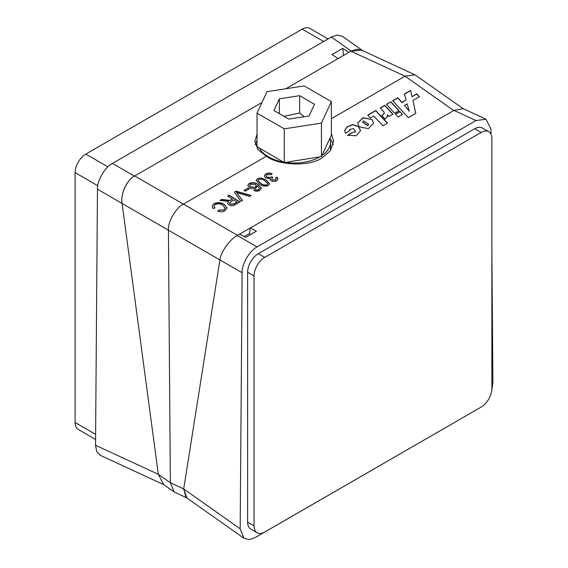 <?xml version="1.0" encoding="UTF-8"?>
<svg xmlns="http://www.w3.org/2000/svg" width="568" height="568" viewBox="0 0 568 568"><rect width="100%" height="100%" fill="white"/><g stroke="black" fill="none" stroke-linecap="round" stroke-linejoin="round"><path stroke-width="0.85" d="M257.936 149.647A36.359 20.995 180 0 1 257.851 148.205L257.851 147.24M319.528 157.088A36.359 20.995 180 0 1 284.973 162.327M283.68 162.114A36.359 20.995 180 0 1 259.484 148.248M330.001 138.315A36.359 20.995 180 0 1 330.569 142.021L330.569 148.205A36.359 20.995 180 0 1 330.278 150.861M330.569 142.021A36.359 20.995 180 0 1 321.992 155.561M304.157 116.717L299.641 112.996L283.986 116.333M490.986 134.226L490.944 129.064L485.995 119.223L475.97 120.565L257.098 246.931C249.714 250.438 241.528 264.539 242.117 272.725L240.179 528.943L244.027 538.301L249.288 539.6L255.16 537.591L478.909 408.371M244.027 538.301L185.949 497.32L183.705 488.941L186.815 497.93M186.702 497.88L174.198 491.966L170.35 482.757L168.426 230.061C167.759 221.882 175.981 207.632 183.4 204.125L266.356 156.228C278.888 165.735 309.524 166.665 322.063 157.918L330.356 150.747L333.601 141.34L331.385 133.359M330.171 138.933A39.391 22.741 180 0 1 333.167 144.854M331.385 118.684L405.012 76.176L415.038 74.827L463.211 108.68M362.853 50.722L357.073 49.146L350.875 51.17L361.567 50.126L415.038 74.827M372.012 119.521L363.009 117.697L357.691 123.022L359.21 126.813L368.334 128.624L373.574 123.206L372.012 119.521L363.08 117.91L357.691 123.142M382.924 125.748L387.454 123.135L375.739 110.526L367.78 115.119L370.357 118.002L373.794 116.014L382.924 125.748M402.556 114.416L399.886 111.498L395.449 114.061L398.14 116.965L402.556 114.416M390.869 101.793L386.417 104.363L394.639 113.231L399.077 110.668L390.869 101.793L386.56 104.512M412.041 96.517L410.593 90.404L404.402 93.976L406.099 99.954L401.91 102.368L397.891 97.731L392.68 100.742L408.392 117.675L415.804 113.394L412.929 100.501L419.425 96.745L416.735 93.812L412.034 96.759L410.593 90.404M387.291 114.743L388.945 116.518L392.964 114.196L384.742 105.328L380.304 107.892L383.698 111.647L384.316 113.33L381.824 115.56L385.061 119.067L387.525 116.362L387.291 114.743M349.909 130.697L349.59 129.554L353.495 128.574L355.696 131.733L351.968 132.678L347.495 135.262L356.143 135.78L360.566 130.64L358.607 126.557L352.749 124.569L347.112 126.77L344.563 130.576L345.493 133.246L349.909 130.697M232.454 199.084L227.654 196.024L229.16 195.151L239.859 201.974L235.209 204.657C233.207 205.999 231.048 206.077 228.734 204.892L227.534 203.117L228.698 201.42L220.043 200.412L221.776 199.418L230.111 200.376L232.454 199.084L230.906 199.979M245.227 191.21L243.991 190.422L247.975 188.122L249.21 188.91L245.227 191.21M257.453 178.65L260.882 177.926L266.3 180.12L269.637 183.847L268.288 185.559C265.029 186.666 262.075 186.169 259.434 184.082L256.104 180.354L257.453 178.65L260.882 177.926M219.951 259.782L219.922 259.924C220.519 252.419 230.004 239.071 237.275 235.507L239.575 234.179L245.71 237.353L256.424 231.169L250.282 227.995L239.575 234.179M475.97 120.565L453.981 110.391L250.282 227.995L249.395 233.64L244.261 236.6M265.618 178.011L264.241 175.86L265.796 173.836C267.833 172.793 269.949 172.793 272.15 173.836L270.908 174.717L266.981 174.646L266.058 175.824L267.003 177.23L271 177.337L271.745 176.733L272.839 177.599L271.589 178.97L272.257 179.914L275.416 179.942L276.204 178.941L275.572 177.855L277.085 177.152L278.05 178.956L276.694 180.709C274.827 181.696 272.903 181.703 270.929 180.731L269.999 179.303L270.269 178.537L265.618 178.011M247.762 185.416L249.153 183.677C252.369 182.413 255.337 182.782 258.057 184.792L261.372 188.079L259.846 190.436C257.993 191.409 256.054 191.423 254.01 190.472L255.245 189.591L256.842 190.003L258.703 189.598L259.555 188.718L257.269 185.708L256.076 188.107C253.811 189.123 251.596 188.995 249.444 187.724L247.762 185.296L249.167 183.436C252.377 182.172 255.344 182.541 258.071 184.55L261.394 188.448M254.208 190.564L255.238 189.833L256.828 190.244L258.688 189.84L259.576 188.583M240.832 201.413L234.456 192.09L236.096 191.146L251.113 195.477L249.473 196.421L236.579 192.453L242.472 200.469L240.832 201.413M222.926 205.36C220.547 203.685 217.998 203.401 215.272 204.501L214.008 206.163L214.945 207.945L213.085 208.598L211.985 206.269L213.895 203.798C217.473 202.08 220.987 202.307 224.424 204.48L227.022 208.016L224.9 210.778C222.727 211.963 220.313 212.098 217.658 211.182L218.843 210.103L223.735 209.947L225.141 208.136L222.926 205.36M491.774 390.216L492.882 382.896L491.874 250.509M488.736 131.705L482.31 127.992A15.151 8.747 120 0 0 474.734 128.744L258.334 253.683A15.151 8.747 120 0 0 247.62 272.235L247.62 522.113A15.151 8.747 120 0 0 250.758 529.049L257.183 532.763A15.151 8.747 120 0 0 264.759 532.01L481.16 407.071A15.151 8.747 120 0 0 491.874 388.519L491.874 138.642A15.151 8.747 120 0 0 488.736 131.705A15.151 8.747 120 0 0 481.16 132.458L264.759 257.389A15.151 8.747 120 0 0 254.045 275.949L254.045 525.826A15.151 8.747 120 0 0 257.183 532.763M250.765 234.428L249.395 233.64M122.092 203.443C120.175 194.59 127.133 179.438 134.694 175.974L134.431 176.13C126.941 179.566 120.196 194.497 122.092 203.443L97.469 189.215L95.531 445.284L158.316 474.28L122.092 203.443L219.922 259.924L183.705 488.941L240.179 528.794M453.718 110.547L405.012 76.176L350.875 51.17L348.844 52.341L342.71 48.429L331.996 54.613L338.13 58.525L285.739 88.778M97.469 189.215C96.879 181.029 105.066 166.928 112.45 163.421L331.321 37.055L337.186 35.046L342.454 36.345L362.867 50.73M261.969 102.496L134.694 175.974L237.538 235.351M163.939 484.738L100.486 455.43L96.702 451.461L95.531 445.284M343.633 55.352L342.71 48.429M348.844 52.341L338.13 58.525M266.356 156.228L258.057 149.803L254.819 141.34L257.034 134.147M174.198 491.966L163.747 484.603L158.316 474.28L170.35 482.757L183.705 488.941M255.295 144.677A39.391 22.741 180 0 1 257.034 140.686M453.981 110.391L463.325 108.729L485.995 119.223M331.385 101.636L331.385 135.141L321.424 156.605L285.967 162.278L282.985 161.816L257.034 146.643L257.034 113.138L284.248 128.851L321.424 123.1L331.385 101.636L304.171 85.924L266.995 91.675L257.034 113.138M321.424 156.605L321.424 123.1M284.248 162.356L284.248 128.851M279.364 98.818L273.932 110.526L288.771 119.095L309.049 115.957L314.487 104.249L299.641 95.68L279.364 98.818L279.364 113.664M299.641 112.996L299.641 95.68M328.063 38.936L309.808 28.4A15.151 8.747 120 0 0 302.233 29.153L85.832 154.091A15.151 8.747 120 0 0 75.118 172.644L75.118 422.521A15.151 8.747 120 0 0 78.256 429.458L95.58 439.454M264.241 175.981L265.796 173.836M265.788 174.071C267.819 173.034 269.935 173.034 272.136 174.071M266.058 175.945L267.003 177.23M266.988 177.472L271 177.337M270.993 177.578L271.745 176.733M271.731 176.975L272.64 177.699M271.596 179.097L272.257 179.914M272.242 180.155L275.416 179.942M275.409 180.184L276.19 179.062M275.743 178.011L277.085 177.152M277.07 177.393L278.043 179.069M269.999 179.424L270.269 178.537M260.868 178.167L266.3 180.12M266.293 180.361L269.63 183.968M256.104 180.475L257.446 178.892M257.986 180.553L260.804 183.535C262.572 185.076 264.66 185.566 267.059 185.005L267.755 183.712M267.059 185.005L267.776 183.904M267.762 183.471L264.936 180.915C263.176 179.381 261.095 178.892 258.688 179.438L257.986 180.432L260.811 183.294C262.579 184.834 264.667 185.324 267.074 184.763M249.622 185.445L250.758 187.142L255.209 187.348L256.182 185.921M255.224 187.106L256.189 185.8L255.238 184.408L250.509 184.16L249.615 185.324L250.772 186.9L255.209 187.348M244.183 190.543L247.975 188.122M247.96 188.363L249.004 189.03M234.57 192.261L236.096 191.146M236.082 191.388L250.829 195.641M242.337 200.547L236.579 192.453M227.846 196.145L229.16 195.151M229.152 195.392L239.653 202.094M227.534 203.237L228.698 201.42M220.349 200.469L221.776 199.418M221.761 199.659L225.368 200.085M225.361 200.326L230.111 200.376M230.097 200.618L230.892 200.22M229.465 203.017L230.203 204.239L233.909 204.146L237.104 202.3L233.689 199.872L229.458 202.89L230.21 203.997L233.924 203.905L237.112 202.059M214.008 206.283L214.761 208.009M211.978 206.397L213.895 203.798M213.887 204.04C217.466 202.322 220.973 202.549 224.417 204.721L224.424 204.48M224.417 204.721L227.015 208.136M217.842 211.246L218.843 210.103M218.836 210.345L223.735 209.947M223.728 210.188L225.127 208.264M349.817 130.746L349.59 129.674M355.689 131.854L351.968 132.678M360.559 130.761L358.536 126.749L352.742 124.811L347.162 126.962L344.556 130.697M351.961 132.919L347.651 135.404M387.511 116.475L387.241 114.764M384.302 113.451L381.98 115.73M392.815 114.282L384.735 105.57L380.446 108.041M419.276 96.83L416.727 94.054L412.034 96.759M415.748 113.43L412.929 100.501M406.099 99.954L401.903 102.609L397.884 97.973L392.822 100.898M410.579 90.646L404.459 94.181M404.487 105.385L409.216 111.165L407.171 103.837L404.487 105.385L409.23 110.923M398.928 110.753L390.855 102.027M402.407 114.502L399.886 111.498M399.879 111.74L395.591 114.218M387.305 123.221L375.732 110.767L367.915 115.276M373.566 123.327L371.997 119.756M362.604 122.212L367.83 125.72L368.653 124.342M363.406 120.899L362.611 122.092L367.844 125.478L368.66 124.222L363.406 120.899M351.138 51.013L331.321 37.055M112.45 163.421L134.431 176.13M237.275 235.507L257.098 246.931M242.117 272.725L219.922 259.924M481.16 132.458L474.734 128.744M264.759 257.389L258.334 253.683M254.045 275.949L247.62 272.235M254.045 525.826L247.62 522.113M75.118 422.521L95.616 434.357M75.118 172.644L97.774 185.722M85.832 154.091L107.92 166.843M302.233 29.153L323.625 41.499"/></g></svg>
